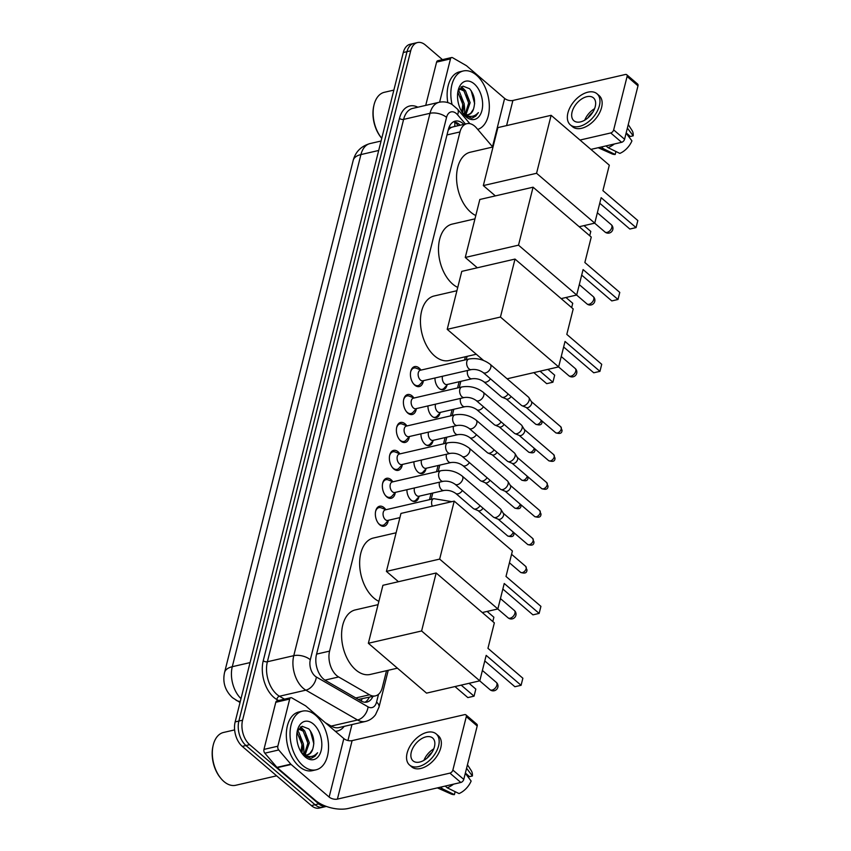 <?xml version="1.0" encoding="UTF-8"?>
<svg xmlns="http://www.w3.org/2000/svg" width="851" height="851" viewBox="0 0 851 851"><rect width="100%" height="100%" fill="white"/><g stroke="black" fill="none" stroke-linecap="round" stroke-linejoin="round"><path stroke-width="1.28" d="M418.947 496.782A9.638 5.914 -103 0 1 415.235 501.42A9.638 5.914 -103 0 1 411.044 500.101A9.638 5.914 -103 0 1 406.916 489.697M425.957 468.858A9.638 5.914 -103 0 1 422.256 473.496A9.638 5.914 -103 0 1 418.054 472.167A9.638 5.914 -103 0 1 413.926 461.774M432.978 440.935A9.638 5.914 -103 0 1 429.266 445.573A9.638 5.914 -103 0 1 425.075 444.243A9.638 5.914 -103 0 1 420.937 433.85M439.988 413.001A9.638 5.914 -103 0 1 436.276 417.639A9.638 5.914 -103 0 1 432.085 416.32A9.638 5.914 -103 0 1 427.957 405.927M446.998 385.077A9.638 5.914 -103 0 1 443.297 389.715A9.638 5.914 -103 0 1 439.105 388.396A9.638 5.914 -103 0 1 434.967 377.993M388.311 520.376A10.255 6.297 -103 0 1 384.195 526.205A10.255 6.297 -103 0 1 379.737 524.801A10.255 6.297 -103 0 1 375.344 514.153A10.255 6.297 -103 0 1 379.589 506.228A10.255 6.297 -103 0 1 384.046 507.643A10.255 6.297 -103 0 1 385.833 509.664M395.321 492.452A10.255 6.297 -103 0 1 391.215 498.282A10.255 6.297 -103 0 1 386.748 496.878A10.255 6.297 -103 0 1 382.354 486.229A10.255 6.297 -103 0 1 386.599 478.305A10.255 6.297 -103 0 1 391.066 479.709A10.255 6.297 -103 0 1 392.854 481.74M402.332 464.529A10.255 6.297 -103 0 1 398.225 470.358A10.255 6.297 -103 0 1 393.768 468.944A10.255 6.297 -103 0 1 389.364 458.295A10.255 6.297 -103 0 1 393.619 450.381A10.255 6.297 -103 0 1 398.077 451.785A10.255 6.297 -103 0 1 399.864 453.817M409.352 436.606A10.255 6.297 -103 0 1 405.246 442.424A10.255 6.297 -103 0 1 400.778 441.02A10.255 6.297 -103 0 1 396.385 430.372A10.255 6.297 -103 0 1 400.63 422.458A10.255 6.297 -103 0 1 405.087 423.862A10.255 6.297 -103 0 1 406.874 425.894M416.362 408.682A10.255 6.297 -103 0 1 412.256 414.501A10.255 6.297 -103 0 1 407.799 413.097A10.255 6.297 -103 0 1 403.395 402.449A10.255 6.297 -103 0 1 407.64 394.534A10.255 6.297 -103 0 1 412.107 395.938A10.255 6.297 -103 0 1 413.894 397.97M423.383 380.748A10.255 6.297 -103 0 1 419.266 386.577A10.255 6.297 -103 0 1 414.809 385.173A10.255 6.297 -103 0 1 410.416 374.525A10.255 6.297 -103 0 1 414.66 366.6A10.255 6.297 -103 0 1 419.118 368.015A10.255 6.297 -103 0 1 420.905 370.036M492.74 147.032L476.539 128.022A18.062 11.095 77 0 0 474.698 126.161A18.062 11.095 77 0 0 466.837 123.682A18.062 11.095 77 0 0 459.987 131.937L329.582 651.111A18.062 11.095 77 0 0 338.645 676.971L369.525 694.788A18.062 11.095 77 0 0 375.44 695.873A18.062 11.095 77 0 0 382.28 687.629L386.535 670.684M453.445 126.799L451.647 127.331A6.021 3.702 77 0 0 448.254 130.075A18.062 9.127 -165.9 0 0 448.222 130.043M448.254 130.075L448.19 130.341A18.062 11.095 -103 0 1 451.647 127.331M358.345 699.426L375.44 695.873M429.489 499.665L431.053 493.442M436.51 471.741L438.074 465.518M443.52 443.818L445.084 437.584M450.541 415.884L452.094 409.661M457.551 387.96L459.115 381.737M464.561 360.037L465.391 356.75M399.896 517.716A9.638 5.914 -103 0 1 399.896 517.621L387.748 520.429A5.414 3.33 77 0 1 385.386 519.684A5.414 3.33 77 0 1 383.056 514.057A5.414 3.33 77 0 1 385.301 509.866L433.829 498.665A5.414 3.33 77 0 0 431.702 501.43A5.414 3.33 77 0 0 432.297 506.185M242.269 746.38L311.36 805.589A18.062 11.095 -103 0 0 319.221 808.078L326.348 806.429A18.062 11.095 -103 0 1 318.763 803.887L249.673 744.668L245.971 745.529A18.062 11.095 -103 0 1 238.865 721.052L407.001 51.656A18.062 11.095 -103 0 1 413.841 43.401A18.062 11.095 -103 0 0 407.001 51.656L238.865 721.052A18.062 11.095 -103 0 0 245.971 745.529L315.061 804.738L245.971 745.529L242.269 746.38A18.062 11.095 -103 0 1 235.153 721.914L403.3 52.517A18.062 11.095 -103 0 1 410.139 44.263L417.554 42.55A18.062 11.095 -103 0 1 425.415 45.029L442.467 59.644M322.923 807.216A18.062 11.095 -103 0 1 315.061 804.738A18.062 11.095 -103 0 0 322.923 807.216M463.901 124.363A18.062 11.095 77 0 0 463.093 123.618A18.062 11.095 77 0 0 455.232 121.14A18.062 11.095 77 0 0 448.381 129.395L316.455 654.621A18.062 11.095 77 0 0 325.518 680.481L361.026 700.979A18.062 11.095 77 0 0 366.941 702.064A18.062 11.095 77 0 0 372.887 696.469M453.434 121.821A18.062 11.095 -103 0 1 459.391 124.469A18.062 11.095 -103 0 1 460.2 125.214M249.673 744.668A18.062 11.095 -103 0 1 242.567 720.201L410.703 50.805A18.062 11.095 -103 0 1 417.554 42.55M351.952 724.573L347.942 740.519M369.174 697.32A18.062 11.095 -103 0 1 365.026 702.235M439.605 102.184L450.477 58.9L436.595 62.112A3.01 1.851 -103 0 1 437.733 60.74L451.626 57.528A3.01 1.851 77 0 0 450.477 58.9M425.723 105.386L436.595 62.112M626.73 74.718L637.644 84.068A3.01 1.83 130.6 0 1 637.995 85.823L627.091 76.473A3.01 1.83 -49.4 0 0 626.73 74.718A3.01 1.83 -49.4 0 0 625.411 74.484L512.898 100.471A6.021 3.042 14.1 0 1 504.632 98.418L466.614 65.835A3.01 1.851 77 0 0 466.284 65.601L452.604 57.708A3.01 1.851 77 0 0 451.626 57.528M624.581 139.256A3.01 1.83 130.6 0 1 621.624 142.308L610.72 132.958A3.01 1.83 -49.4 0 0 613.667 129.905L624.581 139.256L637.995 85.823M590.902 149.404L621.624 142.308M613.667 129.905L627.091 76.473M610.72 132.958L579.999 140.053M595.232 106.62A15.052 9.127 -49.4 0 0 593.455 97.865A15.052 9.127 -49.4 0 0 581.573 99.046A15.052 9.127 -49.4 0 0 572.085 111.97A15.052 9.127 -49.4 0 0 573.861 120.725A15.052 9.127 -49.4 0 0 585.733 119.544A15.052 9.127 -49.4 0 0 595.232 106.62M594.562 108.715A15.052 9.127 -49.4 0 0 584.754 120.151M626.166 132.905L630.346 136.49L633.197 135.83L627.378 128.107M592.764 112.268A12.042 7.297 -49.4 0 0 587.988 117.842M570.33 124.842L572.51 126.714A20.477 12.414 -49.4 0 0 588.669 125.108A20.477 12.414 -49.4 0 0 601.583 107.524A20.477 12.414 -49.4 0 0 599.157 95.62L596.976 93.748A20.477 12.414 -49.4 0 0 580.829 95.355A20.477 12.414 -49.4 0 0 567.915 112.928A20.477 12.414 -49.4 0 0 570.33 124.842A20.477 12.414 -49.4 0 0 586.488 123.235A20.477 12.414 -49.4 0 0 599.402 105.662A20.477 12.414 -49.4 0 0 596.976 93.748M598.21 147.712A19.871 12.052 -49.4 0 0 598.742 147.978A19.871 12.052 -49.4 0 0 603.391 148.712L615.199 154.478L615.943 151.51M601.38 146.978L603.391 148.712M626.113 133.15L631.931 140.872A15.658 9.489 -49.4 0 1 619.836 153.403L608.018 147.638L606.008 145.915M608.018 147.638A19.871 12.052 -49.4 0 0 614.369 143.979M598.742 147.978L612.007 153.882A15.658 9.489 -49.4 0 0 615.199 154.478M633.197 135.83A15.658 9.489 -49.4 0 0 632.059 130.48L628.261 124.586M381.748 138.309A27.094 16.648 -103 0 1 381.652 138.192L381.11 137.543A25.892 15.903 -103 0 1 373.802 105.864L373.993 105.045A27.094 16.648 -103 0 1 384.354 92.302L393.853 90.1M381.652 138.192A27.094 16.648 -103 0 1 373.993 105.045M452.062 104.471A30.104 18.499 -103 0 1 463.306 70.973A30.104 18.499 -103 0 1 476.411 75.111A30.104 18.499 -103 0 1 489.325 105.684A30.104 18.499 -103 0 1 477.719 129.416M447.807 102.588A30.104 18.499 -103 0 1 459.604 71.835L463.306 70.973M465.146 114.342L468.678 103.014L463.976 90.993L459.455 88.876M465.944 114.598L470.146 102.673L465.444 90.653L460.178 88.632L459.146 89.025M461.785 111.683L462.806 104.375L457.838 92.099M462.614 112.789L464.274 104.035L459.561 92.014L458.2 90.887M468.156 114.715L470.72 113.279L473.443 109.215A13.605 8.361 -103 0 1 468.518 114.64A13.605 8.361 -103 0 1 462.593 112.768A13.605 8.361 -103 0 1 462.306 112.523M473.443 109.215C475.762 101.492 474.464 94.652 469.561 88.706L462.933 86.121L458.04 91.302M474.209 83.877A19.626 12.063 -103 0 1 481.943 110.47A19.626 12.063 -103 0 1 465.954 116.747A19.626 12.063 -103 0 1 463.71 114.428A19.626 12.063 -103 0 1 458.168 90.419A19.626 12.063 -103 0 1 474.209 83.877M464.657 115.204L471.337 118.108L472.635 117.938L478.4 112.598C473.879 117.544 468.656 117.651 462.71 112.917L461.944 112.172M463.986 114.598L465.508 114.938M459.051 91.546L458.317 90.589M464.933 90.185L461.476 86.696M462.827 105.109L460.838 96.376M468.71 103.758L466.72 95.014M463.114 88.993L460.976 87.036M474.656 103.662L471.146 90.642M472.326 118.002L475.752 116.098L478.4 112.598M475.794 215.537A33.125 20.35 -103 0 1 470.763 212.218A33.125 20.35 -103 0 1 456.551 177.816A33.125 20.35 -103 0 1 470.273 152.223L493.016 146.968M601.146 197.687L636.059 227.6L637.825 220.547L602.912 190.635L609.305 165.179L551.129 115.311L536.566 173.285L594.753 223.143L601.146 197.687M599.753 203.24L629.846 229.036L636.059 227.6L637.825 220.547M594.753 223.143L579.212 226.728M536.566 173.285L483.325 185.582L495.367 195.9M483.325 185.582L497.888 127.607L551.129 115.311M584.031 225.621L590.785 231.408L589.711 235.738L590.785 231.408M457.742 287.415A33.125 20.35 -103 0 1 452.7 284.096A33.125 20.35 -103 0 1 438.488 249.694A33.125 20.35 -103 0 1 452.221 224.1L474.964 218.845M583.084 269.565L617.996 299.488L619.773 292.425L584.86 262.512L591.254 237.057L533.077 187.199L518.514 245.162L576.691 295.02L583.084 269.565M581.69 275.118L611.795 300.914L617.996 299.488L619.773 292.425M576.691 295.02L561.149 298.616M518.514 245.162L465.263 257.459L477.315 267.778M465.263 257.459L479.826 199.485L533.077 187.199M565.968 297.499L572.734 303.286L571.659 307.615M571.649 307.605L572.734 303.286M476.273 354.239L449.062 360.526A33.125 20.35 -103 0 1 434.648 355.973A33.125 20.35 -103 0 1 420.437 321.572A33.125 20.35 -103 0 1 434.159 295.978L456.913 290.723M565.032 341.442L599.944 371.366L601.721 364.302L566.809 334.39L573.202 308.934L515.015 259.076L500.452 317.04L558.639 366.898L565.032 341.442M563.639 346.995L593.743 372.791L599.944 371.366L601.721 364.302M558.639 366.898L507.1 378.801M500.452 317.04L447.211 329.337L483.517 360.441M447.211 329.337L461.774 271.373L515.015 259.076M547.916 369.377L554.682 375.174L552.905 382.227L546.704 383.663L533.832 372.632M554.682 375.174L552.905 382.227L540.034 371.196M378.886 601.349A33.125 20.35 -103 0 1 373.855 598.03A33.125 20.35 -103 0 1 359.643 563.617A33.125 20.35 -103 0 1 373.366 538.034L396.109 532.779M504.239 583.499L539.14 613.411L540.917 606.359L506.005 576.446L512.398 550.991L454.221 501.122L439.659 559.096L497.846 608.954L504.239 583.499M502.835 589.052L532.939 614.847L539.14 613.411L540.917 606.359M497.846 608.954L482.304 612.539M439.659 559.096L386.418 571.393L398.459 581.712M386.418 571.393L400.97 513.419L454.221 501.122M487.123 611.433L493.878 617.22L492.803 621.538L493.878 617.22M397.417 668.173L370.217 674.449A33.125 20.35 -103 0 1 355.792 669.907A33.125 20.35 -103 0 1 341.581 635.506A33.125 20.35 -103 0 1 355.303 609.912L378.057 604.657M486.176 655.376L521.089 685.3L522.865 678.236L487.953 648.324L494.346 622.868L436.159 573L421.607 630.974L479.783 680.832L486.176 655.376M484.783 660.929L514.887 686.725L521.089 685.3L522.865 678.236M479.783 680.832L426.542 693.129L368.355 643.271L382.918 585.297L436.159 573M421.607 630.974L368.355 643.271M469.061 683.31L475.826 689.097L474.05 696.161L467.848 697.586L454.977 686.566M475.826 689.097L474.05 696.161L461.178 685.129M421.032 370.089L416.267 368.217A9.031 5.553 77 0 0 414.011 368.004A9.031 5.553 77 0 0 410.629 371.961M413.299 383.524A9.031 5.553 77 0 0 414.139 384.365A9.031 5.553 77 0 0 418.075 385.609A9.031 5.553 77 0 0 420.011 384.429L423.468 380.652M420.373 370.238A5.414 3.33 77 0 0 418.128 374.429A5.414 3.33 77 0 0 420.458 380.057A5.414 3.33 77 0 0 422.819 380.801L471.337 369.6A5.414 3.33 77 0 1 468.975 368.855A5.414 3.33 77 0 1 466.774 361.803A5.414 3.33 77 0 1 468.901 359.037L420.373 370.238M483.123 372.525A5.414 3.287 130.6 0 0 487.261 372.185A5.414 3.287 130.6 0 0 490.74 367.738A5.414 3.287 130.6 0 0 490.814 367.451A5.414 3.287 130.6 0 0 490.176 364.292L528.503 397.14A5.414 3.287 130.6 0 1 528.918 397.63A5.414 3.287 130.6 0 1 529.141 400.3A5.414 3.287 130.6 0 1 523.833 405.799A5.414 3.287 130.6 0 1 521.993 405.704A5.414 3.287 130.6 0 1 521.45 405.374L483.123 372.525C479.528 370.047 475.603 369.068 471.337 369.6M531.162 401.406A3.915 2.372 130.6 0 1 531.46 401.746A3.915 2.372 130.6 0 1 531.62 403.682A3.915 2.372 130.6 0 1 527.79 407.65A3.915 2.372 130.6 0 1 526.461 407.586L521.993 405.704M414.022 398.013L409.257 396.14A9.031 5.553 77 0 0 406.991 395.928A9.031 5.553 77 0 0 403.619 399.885M406.289 411.459A9.031 5.553 77 0 0 407.129 412.288A9.031 5.553 77 0 0 411.054 413.533A9.031 5.553 77 0 0 413.001 412.352L416.458 408.576M413.363 398.172A5.414 3.33 77 0 0 411.118 402.353A5.414 3.33 77 0 0 413.437 407.98A5.414 3.33 77 0 0 415.799 408.725L464.316 397.523A5.414 3.33 77 0 1 461.965 396.779A5.414 3.33 77 0 1 459.763 389.726A5.414 3.33 77 0 1 461.88 386.96L413.363 398.172M476.113 400.449A5.414 3.287 130.6 0 0 480.251 400.119A5.414 3.287 130.6 0 0 483.719 395.662A5.414 3.287 130.6 0 0 483.804 395.375A5.414 3.287 130.6 0 0 483.166 392.226L521.493 425.064A5.414 3.287 130.6 0 1 521.897 425.553A5.414 3.287 130.6 0 1 522.131 428.223A5.414 3.287 130.6 0 1 516.823 433.723A5.414 3.287 130.6 0 1 514.972 433.627A5.414 3.287 130.6 0 1 514.44 433.297L476.113 400.449C472.518 397.97 468.582 396.991 464.316 397.523M524.142 429.329A3.915 2.372 130.6 0 1 524.439 429.681A3.915 2.372 130.6 0 1 524.61 431.606A3.915 2.372 130.6 0 1 520.78 435.574A3.915 2.372 130.6 0 1 519.44 435.51L514.972 433.627M407.001 425.936L402.246 424.064A9.031 5.553 77 0 0 399.981 423.851A9.031 5.553 77 0 0 396.598 427.819M399.268 439.382A9.031 5.553 77 0 0 400.108 440.222A9.031 5.553 77 0 0 404.044 441.456A9.031 5.553 77 0 0 405.991 440.275L409.448 436.499M406.342 426.096A5.414 3.33 77 0 0 404.097 430.276A5.414 3.33 77 0 0 406.427 435.914A5.414 3.33 77 0 0 408.788 436.659L457.306 425.447A5.414 3.33 77 0 1 454.945 424.702A5.414 3.33 77 0 1 452.753 417.65A5.414 3.33 77 0 1 454.87 414.884L406.342 426.096M469.092 428.383A5.414 3.287 130.6 0 0 473.23 428.042A5.414 3.287 130.6 0 0 476.709 423.585A5.414 3.287 130.6 0 0 476.783 423.298A5.414 3.287 130.6 0 0 476.145 420.149L514.472 452.998A5.414 3.287 130.6 0 1 514.887 453.477A5.414 3.287 130.6 0 1 515.11 456.147A5.414 3.287 130.6 0 1 509.813 461.646A5.414 3.287 130.6 0 1 507.962 461.55A5.414 3.287 130.6 0 1 507.419 461.221L469.092 428.383C465.497 425.894 461.572 424.915 457.306 425.447M517.131 457.253A3.915 2.372 130.6 0 1 517.429 457.604A3.915 2.372 130.6 0 1 517.599 459.529A3.915 2.372 130.6 0 1 513.759 463.497A3.915 2.372 130.6 0 1 512.43 463.433L507.962 461.55M399.991 453.87L395.226 451.987A9.031 5.553 77 0 0 392.96 451.785A9.031 5.553 77 0 0 389.588 455.742M392.258 467.305A9.031 5.553 77 0 0 393.098 468.146A9.031 5.553 77 0 0 397.023 469.38A9.031 5.553 77 0 0 398.97 468.199L402.427 464.423M399.332 454.019A5.414 3.33 77 0 0 397.087 458.21A5.414 3.33 77 0 0 399.417 463.838A5.414 3.33 77 0 0 401.768 464.582L450.296 453.37A5.414 3.33 77 0 1 447.934 452.626A5.414 3.33 77 0 1 445.733 445.584A5.414 3.33 77 0 1 447.849 442.818L399.332 454.019M462.082 456.306A5.414 3.287 130.6 0 0 466.22 455.966A5.414 3.287 130.6 0 0 469.688 451.509A5.414 3.287 130.6 0 0 469.773 451.221A5.414 3.287 130.6 0 0 469.135 448.073L507.462 480.921A5.414 3.287 130.6 0 1 507.877 481.4A5.414 3.287 130.6 0 1 508.1 484.07A5.414 3.287 130.6 0 1 502.792 489.57A5.414 3.287 130.6 0 1 500.952 489.485A5.414 3.287 130.6 0 1 500.409 489.144L462.082 456.306C458.487 453.817 454.562 452.849 450.296 453.37M510.121 485.176A3.915 2.372 130.6 0 1 510.419 485.527A3.915 2.372 130.6 0 1 510.579 487.453A3.915 2.372 130.6 0 1 506.749 491.431A3.915 2.372 130.6 0 1 505.409 491.357L500.952 489.485M392.971 481.794L388.216 479.911A9.031 5.553 77 0 0 385.95 479.709A9.031 5.553 77 0 0 382.567 483.666M385.237 495.229A9.031 5.553 77 0 0 386.077 496.069A9.031 5.553 77 0 0 390.013 497.303A9.031 5.553 77 0 0 391.96 496.133L395.417 492.357M392.322 481.943A5.414 3.33 77 0 0 390.077 486.134A5.414 3.33 77 0 0 392.396 491.761A5.414 3.33 77 0 0 394.758 492.506L443.275 481.304A5.414 3.33 77 0 1 440.924 480.56A5.414 3.33 77 0 1 438.722 473.507A5.414 3.33 77 0 1 440.839 470.741L392.322 481.943M455.062 484.23A5.414 3.287 130.6 0 0 459.21 483.889A5.414 3.287 130.6 0 0 462.678 479.432A5.414 3.287 130.6 0 0 462.763 479.156A5.414 3.287 130.6 0 0 462.114 475.996L500.441 508.845A5.414 3.287 130.6 0 1 500.856 509.324A5.414 3.287 130.6 0 1 501.09 511.994A5.414 3.287 130.6 0 1 495.782 517.493A5.414 3.287 130.6 0 1 493.931 517.408A5.414 3.287 130.6 0 1 493.389 517.078L455.062 484.23C451.477 481.751 447.541 480.772 443.275 481.304M503.101 513.1A3.915 2.372 130.6 0 1 503.398 513.451A3.915 2.372 130.6 0 1 503.569 515.376A3.915 2.372 130.6 0 1 499.728 519.355A3.915 2.372 130.6 0 1 498.399 519.291L493.931 517.408M385.96 509.717L381.195 507.834A9.031 5.553 77 0 0 378.94 507.632A9.031 5.553 77 0 0 375.557 511.589M378.227 523.152A9.031 5.553 77 0 0 379.067 523.993A9.031 5.553 77 0 0 383.003 525.237A9.031 5.553 77 0 0 384.939 524.056L388.396 520.28M442.541 376.248A5.414 3.33 77 0 0 444.616 383.801A5.414 3.33 77 0 0 446.977 384.546L471.975 378.769A5.414 3.33 77 0 1 469.614 378.025A5.414 3.33 77 0 1 467.422 370.972A5.414 3.33 77 0 1 467.539 370.472M508.132 393.96A5.414 3.287 130.6 0 1 503.824 397.268A5.414 3.287 130.6 0 1 501.973 397.172A5.414 3.287 130.6 0 1 501.441 396.843L483.762 381.695C480.177 379.216 476.241 378.238 471.975 378.769M511.057 396.47A3.915 2.372 130.6 0 1 507.781 399.119A3.915 2.372 130.6 0 1 506.441 399.055L501.973 397.172M440.414 389.29A9.031 5.553 77 0 0 442.233 389.343A9.031 5.553 77 0 0 444.179 388.162L447.637 384.386M435.531 404.172A5.414 3.33 77 0 0 437.605 411.724A5.414 3.33 77 0 0 439.967 412.469L464.965 406.693A5.414 3.33 77 0 1 462.604 405.948A5.414 3.33 77 0 1 460.402 398.896A5.414 3.33 77 0 1 460.529 398.396M501.122 421.894A5.414 3.287 130.6 0 1 496.814 425.192A5.414 3.287 130.6 0 1 494.963 425.096A5.414 3.287 130.6 0 1 494.42 424.766L476.751 409.618C473.156 407.14 469.231 406.161 464.965 406.693M504.047 424.394A3.915 2.372 130.6 0 1 500.76 427.042A3.915 2.372 130.6 0 1 499.431 426.979L494.963 425.096M433.404 417.213A9.031 5.553 77 0 0 435.223 417.267A9.031 5.553 77 0 0 437.159 416.086L440.616 412.32M428.51 432.095A5.414 3.33 77 0 0 430.585 439.648A5.414 3.33 77 0 0 432.946 440.392L457.944 434.616A5.414 3.33 77 0 1 455.593 433.872A5.414 3.33 77 0 1 453.392 426.819A5.414 3.33 77 0 1 453.509 426.33M494.112 449.817A5.414 3.287 130.6 0 1 489.793 453.115A5.414 3.287 130.6 0 1 487.953 453.03A5.414 3.287 130.6 0 1 487.41 452.689L469.731 437.552C466.146 435.063 462.21 434.095 457.944 434.616M497.027 452.317A3.915 2.372 130.6 0 1 493.75 454.966A3.915 2.372 130.6 0 1 492.41 454.902L487.953 453.03M426.394 445.137A9.031 5.553 77 0 0 428.202 445.201A9.031 5.553 77 0 0 430.149 444.02L433.606 440.244M421.5 460.019A5.414 3.33 77 0 0 423.575 467.571A5.414 3.33 77 0 0 425.936 468.316L450.934 462.54A5.414 3.33 77 0 1 448.573 461.795A5.414 3.33 77 0 1 446.381 454.753A5.414 3.33 77 0 1 446.498 454.253M487.091 477.741A5.414 3.287 130.6 0 1 482.783 481.038A5.414 3.287 130.6 0 1 480.932 480.953A5.414 3.287 130.6 0 1 480.389 480.613L462.721 465.476C459.125 462.987 455.2 462.019 450.934 462.54M490.016 480.241A3.915 2.372 130.6 0 1 486.74 482.9A3.915 2.372 130.6 0 1 485.4 482.825L480.932 480.953M419.373 473.06A9.031 5.553 77 0 0 421.192 473.124A9.031 5.553 77 0 0 423.138 471.943L426.596 468.167M414.48 487.953A5.414 3.33 77 0 0 416.565 495.495A5.414 3.33 77 0 0 418.915 496.239L443.924 490.474A5.414 3.33 77 0 1 441.563 489.729A5.414 3.33 77 0 1 439.361 482.677A5.414 3.33 77 0 1 439.488 482.177M480.081 505.664A5.414 3.287 130.6 0 1 475.773 508.962A5.414 3.287 130.6 0 1 473.922 508.877A5.414 3.287 130.6 0 1 473.379 508.547L455.71 493.399C452.115 490.921 448.19 489.942 443.924 490.474M483.006 508.164A3.915 2.372 130.6 0 1 479.719 510.823A3.915 2.372 130.6 0 1 478.39 510.76L473.922 508.877M412.363 500.984A9.031 5.553 77 0 0 414.182 501.048A9.031 5.553 77 0 0 416.118 499.867L419.575 496.09M277.841 746.199A3.01 1.851 77 0 0 278.724 749.965L290.819 764.155A3.01 1.851 77 0 0 291.127 764.464L277.235 767.676A3.01 1.851 -103 0 1 276.926 767.368L264.831 753.178A3.01 1.851 -103 0 1 263.959 749.401L277.841 746.199L289.68 699.065L275.788 702.277A3.01 1.851 -103 0 1 276.937 700.894L290.819 697.692A3.01 1.851 77 0 0 289.68 699.065M263.959 749.401L275.788 702.277M277.235 767.676L315.264 800.259A24.083 12.169 -165.9 0 0 348.325 808.45L460.827 782.473L449.924 773.123L337.411 799.1A6.021 3.042 14.1 0 1 329.146 797.057L291.127 764.464M465.933 714.883L476.847 724.233A3.01 1.83 130.6 0 1 477.198 725.988L466.295 716.638A3.01 1.83 -49.4 0 0 465.933 714.883A3.01 1.83 -49.4 0 0 464.603 714.649L352.101 740.625A6.021 3.042 14.1 0 1 343.836 738.583L305.807 706A3.01 1.851 77 0 0 305.488 705.766L291.808 697.873A3.01 1.851 77 0 0 290.819 697.692M449.924 773.123A3.01 1.83 -49.4 0 0 452.87 770.07L463.774 779.41L477.198 725.988M463.774 779.41A3.01 1.83 130.6 0 1 460.827 782.473M452.87 770.07L466.295 716.638M434.435 746.784A15.052 9.127 -49.4 0 0 432.659 738.019A15.052 9.127 -49.4 0 0 420.777 739.2A15.052 9.127 -49.4 0 0 411.288 752.124A15.052 9.127 -49.4 0 0 413.065 760.89A15.052 9.127 -49.4 0 0 424.936 759.709A15.052 9.127 -49.4 0 0 434.435 746.784M433.765 748.88A15.052 9.127 -49.4 0 0 423.958 760.315M465.369 773.07L469.55 776.655L472.401 775.995L466.582 768.272M431.968 752.422A12.042 7.297 -49.4 0 0 427.191 758.007M409.533 765.006L411.714 766.868A20.477 12.414 -49.4 0 0 427.872 765.272A20.477 12.414 -49.4 0 0 440.786 747.689A20.477 12.414 -49.4 0 0 438.361 735.775L436.18 733.913A20.477 12.414 -49.4 0 0 420.032 735.509A20.477 12.414 -49.4 0 0 407.118 753.092A20.477 12.414 -49.4 0 0 409.533 765.006A20.477 12.414 -49.4 0 0 425.691 763.4A20.477 12.414 -49.4 0 0 438.605 745.816A20.477 12.414 -49.4 0 0 436.18 733.913M437.414 787.877A19.871 12.052 -49.4 0 0 437.946 788.132A19.871 12.052 -49.4 0 0 442.594 788.866L454.402 794.643L455.147 791.675M440.584 787.143L442.594 788.866M465.316 773.314L471.135 781.037A15.658 9.489 -49.4 0 1 459.029 793.568L447.222 787.803L445.211 786.079M447.222 787.803A19.871 12.052 -49.4 0 0 453.572 784.143M437.946 788.132L451.211 794.036A15.658 9.489 -49.4 0 0 454.402 794.643M472.401 775.995A15.658 9.489 -49.4 0 0 471.263 770.644L467.465 764.751M276.628 775.825L235.748 785.271A27.094 16.648 -103 0 1 223.951 781.548A27.094 16.648 -103 0 1 220.856 778.357L220.313 777.697A25.892 15.903 -103 0 1 213.005 746.029L213.197 745.21A27.094 16.648 -103 0 1 223.558 732.456L234.631 729.903M220.856 778.357A27.094 16.648 -103 0 1 213.197 745.21M302.956 765.677A30.104 18.499 -103 0 1 290.031 734.402A30.104 18.499 -103 0 1 302.509 711.138A30.104 18.499 -103 0 1 315.615 715.276A30.104 18.499 -103 0 1 328.539 746.55A30.104 18.499 -103 0 1 316.061 769.815A30.104 18.499 -103 0 1 302.956 765.677M316.061 769.815L312.36 770.666A30.104 18.499 -103 0 1 299.254 766.528A30.104 18.499 -103 0 1 286.33 735.253A30.104 18.499 -103 0 1 298.807 711.989L302.509 711.138M304.35 754.507L307.881 743.178L303.179 731.158L298.658 729.03M305.137 754.763L309.349 742.838L304.647 730.818L299.382 728.796L298.339 729.19M300.988 751.848L301.999 744.529L297.031 732.264M301.818 752.954L303.477 744.189L298.765 732.168L297.403 731.052M307.36 754.869L309.924 753.433L312.647 749.38A13.605 8.361 -103 0 1 307.722 754.805A13.605 8.361 -103 0 1 301.797 752.933A13.605 8.361 -103 0 1 301.509 752.678M312.647 749.38C314.966 741.647 313.668 734.807 308.764 728.86L302.126 726.275L297.244 731.466M313.413 724.041A19.626 12.063 -103 0 1 321.135 750.635A19.626 12.063 -103 0 1 305.158 756.911A19.626 12.063 -103 0 1 302.913 754.592A19.626 12.063 -103 0 1 297.371 730.583A19.626 12.063 -103 0 1 313.413 724.041M303.86 755.369L310.541 758.273L311.828 758.103L317.604 752.752C313.083 757.709 307.86 757.815 301.914 753.071L301.148 752.337M303.19 754.763L304.711 755.092M298.254 731.7L297.52 730.754M304.137 730.349L300.68 726.86M302.031 745.274L300.041 736.54M307.913 743.912L305.924 735.179M302.318 729.158L300.169 727.19M313.849 743.827L310.349 730.807M311.53 758.167L314.955 756.262L317.604 752.752M454.54 126.522A18.062 9.201 -40.4 0 0 454.572 121.97M361.25 701.107A18.062 12.371 -60 0 0 361.983 698.979M446.988 134.937L459.987 131.937M355.803 697.958L369.525 694.788M324.954 680.13L338.645 676.971M316.583 654.111L329.582 651.111M240.035 702.511L232.483 697.692C225.079 690.65 222.441 682.247 224.568 672.471A21.073 10.648 14.1 0 1 232.28 666.705A24.083 14.797 77 0 0 241.003 698.639M235.982 700.171A21.073 14.435 -60 0 0 240.28 701.501M378.695 150.467L360.92 154.574A21.073 10.648 -165.9 0 0 353.208 160.339C355.558 151.712 361.164 146.127 370.047 143.564A24.083 14.797 77 0 0 360.92 154.574L232.28 666.705L250.056 662.599M235.153 721.914L242.567 720.201M403.3 52.517L410.703 50.805M311.36 805.589L318.763 803.887M465.433 124.012L457.561 114.779A12.042 7.393 77 0 0 456.338 113.545A12.042 7.393 77 0 0 446.541 117.385L310.307 659.759A12.042 7.393 77 0 0 315.04 676.077A12.042 7.393 77 0 0 316.349 677.002L368.068 706.851A12.042 7.393 77 0 0 376.567 702.075L378.525 694.288M368.068 706.851A12.042 8.244 -60 0 1 357.569 719.999L331.177 726.094A24.083 14.797 77 0 0 339.06 727.552L365.451 721.457A24.083 14.797 -103 0 1 357.569 719.999L305.849 690.15A24.083 14.797 -103 0 1 303.254 688.299A24.083 14.797 -103 0 1 293.765 655.674L430 113.3A24.083 14.797 -103 0 1 439.127 102.29L412.735 108.385A24.083 14.797 77 0 0 403.608 119.395L267.374 661.759A24.083 14.797 77 0 0 276.862 694.395A24.083 14.797 77 0 0 279.458 696.246L284.489 699.15M278.554 700.522L276.841 699.533A27.094 16.648 -103 0 1 263.246 660.738L399.481 118.363A3.01 1.521 -165.9 0 0 403.608 119.395L430 113.3A12.042 6.085 14.1 0 1 446.541 117.385M276.841 699.533A3.01 2.064 120 0 1 279.458 696.246L305.849 690.15A12.042 8.244 -60 0 0 316.349 677.002M399.481 118.363A27.094 16.648 -103 0 1 417.852 107.205M344.176 726.371A27.094 16.648 -103 0 1 335.315 731.275M310.307 659.759A12.042 6.085 14.1 0 0 293.765 655.674L267.374 661.759A3.01 1.521 -165.9 0 1 263.246 660.738M325.316 722.712L331.177 726.094A3.01 2.064 120 0 0 329.997 726.722M376.567 702.075A12.042 6.085 14.1 0 1 378.993 707.149L388.247 670.29M457.561 114.779A12.042 6.138 -40.4 0 0 457.476 109.098L469.88 123.661M506.59 125.597L512.898 100.471M492.495 146.744L504.632 98.418M464.306 105.269A24.083 14.797 -103 0 1 464.433 114.023M611.837 227.494A4.819 2.925 -49.4 0 0 611.273 224.696A4.819 4.819 0 0 1 612.805 229.525A4.819 4.819 0 0 1 604.997 232.015A4.819 2.925 -49.4 0 0 607.125 232.387A4.819 2.925 -49.4 0 0 611.837 227.494M593.785 299.382A4.819 2.925 -49.4 0 0 593.221 296.574A4.819 4.819 0 0 1 594.753 301.403A4.819 4.819 0 0 1 586.945 303.892A4.819 2.925 -49.4 0 0 589.073 304.264A4.819 2.925 -49.4 0 0 593.785 299.382M575.733 371.259A4.819 2.925 -49.4 0 0 575.159 368.451A4.819 4.819 0 0 1 576.701 373.291A4.819 4.819 0 0 1 568.893 375.77A4.819 2.925 -49.4 0 0 571.01 376.142A4.819 2.925 -49.4 0 0 575.733 371.259M514.929 613.305A4.819 2.925 -49.4 0 0 514.366 610.507A4.819 4.819 0 0 1 515.897 615.337A4.819 4.819 0 0 1 508.09 617.826A4.819 2.925 -49.4 0 0 510.217 618.198A4.819 2.925 -49.4 0 0 514.929 613.305M496.878 685.193A4.819 2.925 -49.4 0 0 496.303 682.385A4.819 4.819 0 0 1 497.846 687.214A4.819 4.819 0 0 1 490.038 689.704A4.819 2.925 -49.4 0 0 492.155 690.076A4.819 2.925 -49.4 0 0 496.878 685.193M555.671 432.712C559.692 434.127 561.809 433.457 562.011 430.691L560.766 426.766A3.915 2.372 130.6 0 1 561.224 429.042A3.915 2.372 130.6 0 1 558.756 432.404A3.915 2.372 130.6 0 1 555.671 432.712L526.237 407.491M562.011 430.691A3.915 1.979 -165.9 0 0 561.224 429.042M548.65 460.636C552.682 462.05 554.799 461.38 555.001 458.625L553.746 454.689A3.915 2.372 130.6 0 1 554.214 456.976A3.915 2.372 130.6 0 1 551.746 460.327A3.915 2.372 130.6 0 1 548.65 460.636L519.227 435.425M555.001 458.625A3.915 1.979 -165.9 0 0 554.214 456.976M541.64 488.559C545.672 489.985 547.778 489.304 547.98 486.549L546.736 482.623A3.915 2.372 130.6 0 1 547.193 484.9A3.915 2.372 130.6 0 1 544.725 488.261A3.915 2.372 130.6 0 1 541.64 488.559L512.206 463.348M547.98 486.549A3.915 1.979 -165.9 0 0 547.193 484.9M534.619 516.493C538.651 517.908 540.768 517.227 540.97 514.472L539.715 510.547A3.915 2.372 130.6 0 1 540.183 512.823A3.915 2.372 130.6 0 1 537.715 516.185A3.915 2.372 130.6 0 1 534.619 516.493L505.196 491.272M540.97 514.472A3.915 1.979 -165.9 0 0 540.183 512.823M527.609 544.417C531.641 545.831 533.758 545.161 533.949 542.395L532.705 538.47A3.915 2.372 130.6 0 1 533.162 540.747A3.915 2.372 130.6 0 1 530.694 544.108A3.915 2.372 130.6 0 1 527.609 544.417L498.186 519.195M533.949 542.395A3.915 1.979 -165.9 0 0 533.162 540.747M520.599 572.34C524.62 573.755 526.737 573.085 526.939 570.319L525.695 566.394A3.915 2.372 130.6 0 1 526.152 568.67A3.915 2.372 130.6 0 1 523.684 572.032A3.915 2.372 130.6 0 1 520.599 572.34L509.441 562.777M526.939 570.319A3.915 1.979 -165.9 0 0 526.152 568.67M541.247 420.351A3.915 2.372 130.6 0 1 541.215 420.511A3.915 2.372 130.6 0 1 538.747 423.872A3.915 2.372 130.6 0 1 535.651 424.181L506.228 398.959M542.119 421.096L542.002 422.16A3.915 1.979 -165.9 0 0 541.215 420.511M490.463 378.823A5.414 3.287 130.6 0 1 483.762 381.695M534.237 448.286A3.915 2.372 130.6 0 1 534.194 448.445A3.915 2.372 130.6 0 1 531.726 451.796A3.915 2.372 130.6 0 1 528.641 452.104L499.218 426.894M535.098 449.02L534.981 450.094A3.915 1.979 -165.9 0 0 534.194 448.445M483.453 406.746A5.414 3.287 130.6 0 1 476.751 409.618M527.216 476.209A3.915 2.372 130.6 0 1 527.184 476.369A3.915 2.372 130.6 0 1 524.716 479.73A3.915 2.372 130.6 0 1 521.62 480.028L492.197 454.817M528.088 476.954L527.971 478.017A3.915 1.979 -165.9 0 0 527.184 476.369M476.432 434.67A5.414 3.287 130.6 0 1 469.731 437.552M520.206 504.132A3.915 2.372 130.6 0 1 520.163 504.292A3.915 2.372 130.6 0 1 517.695 507.653A3.915 2.372 130.6 0 1 514.61 507.962L485.187 482.74M521.067 504.877L520.95 505.941A3.915 1.979 -165.9 0 0 520.163 504.292M469.422 462.593A5.414 3.287 130.6 0 1 462.721 465.476M513.185 532.056A3.915 2.372 130.6 0 1 513.153 532.215A3.915 2.372 130.6 0 1 510.685 535.577A3.915 2.372 130.6 0 1 507.6 535.885L478.166 510.664M514.057 532.8L513.94 533.864A3.915 1.979 -165.9 0 0 513.153 532.215M462.401 490.516A5.414 3.287 130.6 0 1 455.71 493.399M337.411 799.1L352.101 740.625M329.146 797.057L343.836 738.583M276.926 767.368L290.819 764.155M278.724 749.965L264.831 753.178M303.509 745.433A24.083 14.797 -103 0 1 303.637 754.188M458.242 125.671L455.221 122.129M452.923 126.895L466.837 123.682M224.568 672.471L353.208 160.339M370.047 143.564L381.067 141.021M457.476 109.098L451.998 104.428C447.934 102.046 443.648 101.333 439.127 102.29M365.451 721.457C369.589 720.435 372.94 718.18 375.514 714.702L378.993 707.149M431.202 499.271L432.765 493.048M438.222 471.348L439.786 465.114M445.233 443.414L446.796 437.191M452.243 415.49L453.806 409.267M459.263 387.567L460.827 381.344M466.274 359.643L467.103 356.356M460.178 88.632L459.263 88.844M597.359 212.771L611.273 224.696M594.668 223.164L604.997 232.015M579.297 284.649L593.221 296.574M576.616 295.042L586.945 303.892M561.245 356.526L575.159 368.451M558.564 366.919L568.893 375.77M500.441 598.583L514.366 610.507M497.761 608.976L508.09 617.826M482.389 670.46L496.303 682.385M479.709 680.853L490.038 689.704M414.011 368.004L412.033 368.462M418.075 385.609L416.096 386.067M490.176 364.292C483.825 359.494 476.73 357.739 468.901 359.037M531.46 401.746L528.918 397.63M560.766 426.766L531.332 401.555M406.991 395.928L405.023 396.385M411.054 413.533L409.086 413.99M483.166 392.226C476.805 387.418 469.709 385.663 461.88 386.96M524.439 429.681L521.897 425.553M553.746 454.689L524.322 429.478M399.981 423.851L398.002 424.309M404.044 441.456L402.066 441.914M476.145 420.149C469.795 415.341 462.699 413.586 454.87 414.884M517.429 457.604L514.887 453.477M546.736 482.623L517.302 457.402M392.96 451.785L390.992 452.232M397.023 469.38L395.055 469.837M469.135 448.073C462.774 443.265 455.689 441.509 447.849 442.818M510.419 485.527L507.877 481.4M539.715 510.547L510.292 485.325M385.95 479.709L383.971 480.166M390.013 497.303L388.045 497.761M462.114 475.996C455.764 471.188 448.668 469.444 440.839 470.741M503.398 513.451L500.856 509.324M532.705 538.47L503.281 513.249M378.94 507.632L376.961 508.09M383.003 525.237L381.025 525.684M451.86 501.675L433.829 498.665M525.695 566.394L511.568 554.299M442.233 389.343L441.148 389.598M535.651 424.181C539.683 425.596 541.8 424.926 542.002 422.16M435.223 417.267L434.138 417.522M528.641 452.104C532.673 453.519 534.79 452.849 534.981 450.094M428.202 445.201L427.128 445.445M521.62 480.028C525.652 481.453 527.769 480.772 527.971 478.017M421.192 473.124L420.107 473.369M514.61 507.962C518.642 509.377 520.759 508.696 520.95 505.941M414.182 501.048L413.097 501.292M507.6 535.885C511.632 537.3 513.738 536.63 513.94 533.864M299.382 728.796L298.467 729.009"/></g></svg>
